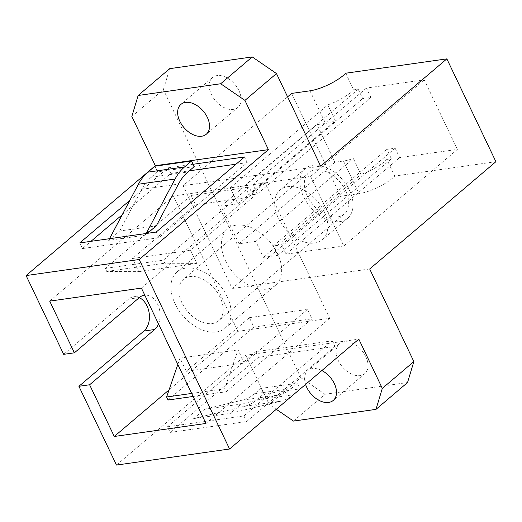 <?xml version="1.0" encoding="UTF-8"?>
<svg xmlns="http://www.w3.org/2000/svg" width="522" height="522" viewBox="0 0 522 522"><rect width="100%" height="100%" fill="white"/><g stroke="black" fill="none" stroke-linecap="round" stroke-linejoin="round"><path stroke-width="0.39" stroke-dasharray="2.61 1.96" d="M220.14 297.344A27.19 17.624 -130.4 0 0 183.424 279.342A27.19 17.624 -130.4 0 0 181.937 302.773A27.19 17.624 -130.4 0 0 218.653 320.776A27.19 17.624 -130.4 0 0 220.14 297.344M307.38 196.122A27.19 17.624 49.6 0 1 308.874 172.691A27.19 17.624 49.6 0 1 345.59 190.7A27.19 17.624 49.6 0 1 344.096 214.131A27.19 17.624 49.6 0 1 307.38 196.122M349.407 190.152A32.632 21.154 49.6 0 1 347.619 218.274A32.632 21.154 49.6 0 1 303.563 196.663A32.632 21.154 49.6 0 1 305.35 168.547A32.632 21.154 49.6 0 1 349.407 190.152M324.169 211.612A32.632 21.154 49.6 0 1 322.381 239.728A32.632 21.154 49.6 0 1 278.317 218.124A32.632 21.154 49.6 0 1 280.112 190.008A32.632 21.154 49.6 0 1 324.169 211.612M345.727 73.217L353.662 89.856A26.107 7.536 154.5 0 1 351.397 91.963A26.107 7.536 154.5 0 1 327.783 104.896L335.405 120.876A26.107 7.536 154.5 0 1 325.532 123.427L316.978 124.641L334.909 162.238L343.469 161.024A26.107 7.536 -25.5 0 0 353.342 158.473L360.963 174.452A26.107 7.536 -25.5 0 0 384.57 161.526A26.107 7.536 -25.5 0 0 386.841 159.412L394.776 176.051A26.107 7.536 154.5 0 1 392.511 178.165A26.107 7.536 154.5 0 1 359.025 193.642L340.683 196.246L232.153 288.516L183.098 185.682L320.645 166.153M227.018 296.365A36.984 23.973 49.6 0 1 224.995 328.234A36.984 23.973 49.6 0 1 175.059 303.745A36.984 23.973 49.6 0 1 177.082 271.884A36.984 23.973 49.6 0 1 227.018 296.365M225.537 260.83A36.984 23.973 -130.4 0 0 275.472 285.319A36.984 23.973 -130.4 0 0 277.502 253.451A36.984 23.973 -130.4 0 0 227.566 228.962A36.984 23.973 -130.4 0 0 225.537 260.83M238.893 90.541A19.582 12.691 -130.4 0 0 212.454 77.582A19.582 12.691 -130.4 0 0 211.384 94.449A19.582 12.691 -130.4 0 0 237.823 107.415A19.582 12.691 -130.4 0 0 238.893 90.541M321.865 370.555A19.582 12.691 -130.4 0 0 307.876 370.607A19.582 12.691 -130.4 0 0 305.579 384.401M365.863 356.748A19.582 12.691 -130.4 0 0 339.43 343.783A19.582 12.691 -130.4 0 0 338.354 360.65A19.582 12.691 -130.4 0 0 364.793 373.615A19.582 12.691 -130.4 0 0 365.863 356.748M343.815 245.96L286.043 254.162L281.56 244.759L273.306 245.934L277.795 255.336L263.427 257.372L255.806 241.392L238.991 243.781L221.06 206.183L237.869 203.795L230.248 187.816L244.616 185.773L249.098 195.176L257.353 194.001L252.87 184.605L310.636 176.397L343.815 245.96L457.396 149.396L399.63 157.598L395.147 148.202L386.893 149.37L391.376 158.773L386.841 159.412M369.693 268.987L256.602 285.045L300.763 377.634L269.215 404.452L276.282 409.3M293.462 421.084L325.017 394.26L407.538 382.541M325.017 394.26L300.763 377.634M131.838 116.445L163.393 89.621L256.602 285.045L232.153 288.516M163.393 89.621L169.709 68.656M236.029 164.195L247.226 162.603L158.884 237.712L82.469 248.563L90.972 241.334M122.213 214.77L170.811 173.454L189.297 170.831M109.535 238.698L108.648 240.374L145.325 235.168L147.517 233.301M108.648 240.374L119.649 231.018L156.332 225.811M129.861 200.344L168.117 167.816L193.101 164.267M167.471 426.781L255.819 351.678L332.233 340.827L243.885 415.93L167.471 426.781L170.165 432.418L258.507 357.316L334.922 346.464L246.58 421.567L170.165 432.418M204.657 409.235L242.319 400.139A54.386 38.321 81.9 0 0 254.54 393.784L260.85 388.414L263.545 394.058L256.556 399.989A54.386 38.321 -98.1 0 1 244.342 406.351L193.649 418.592L204.657 409.235L241.334 404.028L278.996 394.932A54.386 38.321 81.9 0 0 291.217 388.57L297.533 383.207L300.222 388.844L293.24 394.782A54.386 38.321 -98.1 0 1 281.019 401.144L230.332 413.385L241.334 404.028M193.649 418.592L230.332 413.385M237.954 331.333L329.65 318.309L265.091 182.954L173.389 195.972L237.954 331.333L169.056 389.901M177.826 364.46L180.005 358.151L186.282 371.312L249.385 317.663L253.868 327.066L311.941 318.818L226.124 391.774L224.682 388.753L238.078 349.903L244.355 363.064L307.458 309.415L311.941 318.818M249.385 317.663L307.458 309.415M195.58 204.865L132.477 258.514L138.754 271.668L106.723 271.447L105.281 268.425L191.098 195.463L195.58 204.865L253.659 196.618L190.556 250.266L196.833 263.427L164.795 263.199L163.353 260.178L249.177 187.222L253.659 196.618M191.098 195.463L249.177 187.222M116.484 465.069L245.718 355.201L358.816 339.137M245.718 355.201L269.215 404.452M63.671 354.34L128.666 299.08A18.492 13.03 -98.1 0 1 133.691 296.757A18.492 13.03 -98.1 0 1 139.27 297.644M329.65 318.309L205.968 423.453M158.518 323.966A18.492 13.03 81.9 0 0 157.716 304.424A18.492 13.03 81.9 0 0 144.79 295.184M173.389 195.972L49.707 301.122M265.091 182.954L141.41 288.098M193.094 396.466L226.124 391.774M253.868 327.066L168.045 400.022M191.652 393.444L224.682 388.753M180.005 358.151L238.078 349.903M186.282 371.312L244.355 363.064M132.477 258.514L190.556 250.266M138.754 271.668L196.833 263.427M106.723 271.447L164.795 263.199M105.281 268.425L163.353 260.178M255.819 351.678L258.507 357.316M243.885 415.93L246.58 421.567M332.233 340.827L334.922 346.464M260.85 388.414L297.533 383.207M263.545 394.058L300.222 388.844M82.469 248.563L79.775 242.919M170.811 173.454L168.117 167.816M247.226 162.603L244.531 156.965M158.884 237.712L156.189 232.068M146.212 233.484L145.325 235.168M119.649 231.018L141.756 189.303A54.386 38.321 -98.1 0 1 151.243 177.212L157.553 171.842L194.23 166.635M157.553 171.842L154.864 166.205M495.9 161.69L394.776 176.051M287.589 96.851L183.098 185.682M291.635 93.412L340.683 196.246M353.662 89.856L358.196 89.21L362.686 98.612L370.933 97.438L366.451 88.042L424.223 79.84L457.396 149.396M221.06 206.183L316.978 124.641M238.991 243.781L334.909 162.238M244.616 185.773L358.196 89.21M230.248 187.816L327.783 104.896M237.869 203.795L335.405 120.876M255.806 241.392L353.342 158.473M263.427 257.372L360.963 174.452M277.795 255.336L391.376 158.773M286.043 254.162L399.63 157.598M310.636 176.397L424.223 79.84M252.87 184.605L366.451 88.042M257.353 194.001L370.933 97.438M249.098 195.176L362.686 98.612M273.306 245.934L386.893 149.37M281.56 244.759L395.147 148.202M343.469 161.024L359.025 193.642M309.977 90.808L325.532 123.427M139.367 297.56L128.666 299.08M242.319 400.139L278.996 394.932M254.54 393.784L291.217 388.57M256.556 399.989L293.24 394.782M244.342 406.351L281.019 401.144M151.243 177.212L187.92 171.999M141.756 189.303L178.439 184.096M308.874 172.691L183.424 279.342M347.619 218.274L322.381 239.728M224.995 328.234L275.472 285.319M212.454 77.582L180.906 104.4M339.43 343.783L307.876 370.607M364.793 373.615L333.238 400.439M237.823 107.415L206.268 134.239M177.082 271.884L227.566 228.962M144.385 295.237L133.691 296.757M305.35 168.547L280.112 190.008M344.096 214.131L218.653 320.776"/><path stroke-width="0.78" d="M207.345 117.365A19.582 12.691 -130.4 0 0 180.906 104.4A19.582 12.691 -130.4 0 0 179.836 121.274A19.582 12.691 -130.4 0 0 206.268 134.239A19.582 12.691 -130.4 0 0 207.345 117.365M305.579 384.401A19.582 12.691 -130.4 0 0 306.805 387.474A19.582 12.691 -130.4 0 0 333.238 400.439A19.582 12.691 -130.4 0 0 334.315 383.566A19.582 12.691 -130.4 0 0 321.865 370.555M287.589 96.851L291.635 93.412L309.977 90.808A26.107 7.536 -25.5 0 0 343.463 75.331A26.107 7.536 -25.5 0 0 345.727 73.217L446.852 58.862L495.9 161.69L369.693 268.987L413.855 361.57L407.538 382.541L375.99 409.365L382.306 388.394L358.816 339.137L229.582 449.005L139.191 259.506L26.1 275.564L155.334 165.702L268.425 149.638L244.935 100.387L220.682 83.755L138.154 95.474L131.838 116.445L155.334 165.702M220.682 83.755L252.237 56.931L169.709 68.656L138.154 95.474M252.237 56.931L276.484 73.563L244.935 100.387M446.852 58.862L320.645 166.153L276.484 73.563M90.972 241.334L122.213 214.77M189.297 170.831L236.029 164.195M147.517 233.301L156.332 225.811L178.439 184.096A54.386 38.321 -98.1 0 1 187.92 171.999L194.23 166.635L191.541 160.998L184.56 166.936A54.386 38.321 81.9 0 0 175.072 179.026L146.212 233.484M139.191 259.506L268.425 149.638M193.101 164.267L244.531 156.965L156.189 232.068L79.775 242.919L129.861 200.344M276.282 409.3L293.462 421.084L375.99 409.365M139.27 297.644A18.492 13.03 -98.1 0 1 149.201 313.311A18.492 13.03 -98.1 0 1 143.909 331.039L78.913 386.293L116.484 465.069L229.582 449.005M26.1 275.564L63.671 354.34L74.372 352.82L49.707 301.122L141.41 288.098L205.968 423.453L114.272 436.477L89.614 384.779L78.913 386.293M382.306 388.394L413.855 361.57M169.056 389.901L114.272 436.477M144.79 295.184A18.492 13.03 81.9 0 0 144.385 295.237A18.492 13.03 81.9 0 0 139.367 297.56L74.372 352.82M89.614 384.779L154.61 329.519A18.492 13.03 81.9 0 0 158.518 323.966M191.652 393.444L166.609 397.001L168.045 400.022L193.094 396.466M166.609 397.001L177.826 364.46M191.541 160.998L154.864 166.205L147.883 172.143A54.386 38.321 81.9 0 0 138.395 184.233L109.535 238.698M154.61 329.519L143.909 331.039M138.395 184.233L175.072 179.026M147.883 172.143L184.56 166.936"/></g></svg>
